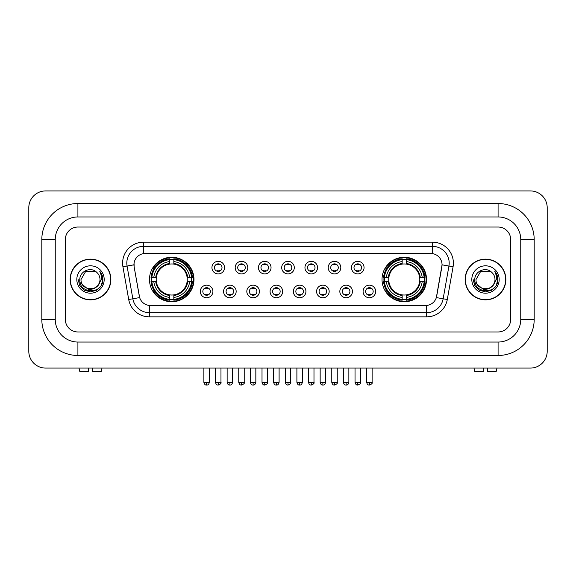 <?xml version="1.0" encoding="UTF-8"?>
<svg xmlns="http://www.w3.org/2000/svg" width="576" height="576" viewBox="0 0 576 576"><rect width="100%" height="100%" fill="white"/><g stroke="black" fill="none" stroke-linecap="round" stroke-linejoin="round"><path stroke-width="0.86" d="M382.025 279.497A22.248 22.248 0 0 0 404.273 301.745A22.248 22.248 0 0 0 426.521 279.497A22.248 22.248 0 0 0 404.273 257.256A22.248 22.248 0 0 0 382.025 279.497M149.479 279.497A22.248 22.248 0 0 0 171.727 301.745A22.248 22.248 0 0 0 193.975 279.497A22.248 22.248 0 0 0 171.727 257.256A22.248 22.248 0 0 0 149.479 279.497M212.904 291.463A6.293 6.293 0 0 1 206.611 297.756A6.293 6.293 0 0 1 200.311 291.463A6.293 6.293 0 0 1 206.611 285.163A6.293 6.293 0 0 1 212.904 291.463M202.831 291.463A3.78 3.78 0 0 0 206.611 295.243A3.78 3.78 0 0 0 210.384 291.463A3.78 3.78 0 0 0 206.611 287.683A3.78 3.78 0 0 0 202.831 291.463M236.16 291.463A6.293 6.293 0 0 1 229.867 297.756A6.293 6.293 0 0 1 223.567 291.463A6.293 6.293 0 0 1 229.867 285.163A6.293 6.293 0 0 1 236.16 291.463M226.087 291.463A3.78 3.78 0 0 0 229.867 295.243A3.78 3.78 0 0 0 233.64 291.463A3.78 3.78 0 0 0 229.867 287.683A3.78 3.78 0 0 0 226.087 291.463M259.416 291.463A6.293 6.293 0 0 1 253.116 297.756A6.293 6.293 0 0 1 246.823 291.463A6.293 6.293 0 0 1 253.116 285.163A6.293 6.293 0 0 1 259.416 291.463M249.343 291.463A3.78 3.78 0 0 0 253.116 295.243A3.78 3.78 0 0 0 256.896 291.463A3.78 3.78 0 0 0 253.116 287.683A3.78 3.78 0 0 0 249.343 291.463M282.672 291.463A6.293 6.293 0 0 1 276.372 297.756A6.293 6.293 0 0 1 270.079 291.463A6.293 6.293 0 0 1 276.372 285.163A6.293 6.293 0 0 1 282.672 291.463M272.592 291.463A3.78 3.78 0 0 0 276.372 295.243A3.78 3.78 0 0 0 280.152 291.463A3.78 3.78 0 0 0 276.372 287.683A3.78 3.78 0 0 0 272.592 291.463M305.921 291.463A6.293 6.293 0 0 1 299.628 297.756A6.293 6.293 0 0 1 293.328 291.463A6.293 6.293 0 0 1 299.628 285.163A6.293 6.293 0 0 1 305.921 291.463M295.848 291.463A3.78 3.78 0 0 0 299.628 295.243A3.78 3.78 0 0 0 303.408 291.463A3.78 3.78 0 0 0 299.628 287.683A3.78 3.78 0 0 0 295.848 291.463M329.177 291.463A6.293 6.293 0 0 1 322.884 297.756A6.293 6.293 0 0 1 316.584 291.463A6.293 6.293 0 0 1 322.884 285.163A6.293 6.293 0 0 1 329.177 291.463M319.104 291.463A3.78 3.78 0 0 0 322.884 295.243A3.78 3.78 0 0 0 326.657 291.463A3.78 3.78 0 0 0 322.884 287.683A3.78 3.78 0 0 0 319.104 291.463M352.433 291.463A6.293 6.293 0 0 1 346.133 297.756A6.293 6.293 0 0 1 339.84 291.463A6.293 6.293 0 0 1 346.133 285.163A6.293 6.293 0 0 1 352.433 291.463M342.36 291.463A3.78 3.78 0 0 0 346.133 295.243A3.78 3.78 0 0 0 349.913 291.463A3.78 3.78 0 0 0 346.133 287.683A3.78 3.78 0 0 0 342.36 291.463M375.689 291.463A6.293 6.293 0 0 1 369.389 297.756A6.293 6.293 0 0 1 363.096 291.463A6.293 6.293 0 0 1 369.389 285.163A6.293 6.293 0 0 1 375.689 291.463M365.616 291.463A3.78 3.78 0 0 0 369.389 295.243A3.78 3.78 0 0 0 373.169 291.463A3.78 3.78 0 0 0 369.389 287.683A3.78 3.78 0 0 0 365.616 291.463M224.532 267.624A6.293 6.293 0 0 1 218.239 273.917A6.293 6.293 0 0 1 211.939 267.624A6.293 6.293 0 0 1 218.239 261.324A6.293 6.293 0 0 1 224.532 267.624M214.459 267.624A3.78 3.78 0 0 0 218.239 271.397A3.78 3.78 0 0 0 222.012 267.624A3.78 3.78 0 0 0 218.239 263.844A3.78 3.78 0 0 0 214.459 267.624M247.788 267.624A6.293 6.293 0 0 1 241.488 273.917A6.293 6.293 0 0 1 235.195 267.624A6.293 6.293 0 0 1 241.488 261.324A6.293 6.293 0 0 1 247.788 267.624M237.715 267.624A3.78 3.78 0 0 0 241.488 271.397A3.78 3.78 0 0 0 245.268 267.624A3.78 3.78 0 0 0 241.488 263.844A3.78 3.78 0 0 0 237.715 267.624M271.044 267.624A6.293 6.293 0 0 1 264.744 273.917A6.293 6.293 0 0 1 258.451 267.624A6.293 6.293 0 0 1 264.744 261.324A6.293 6.293 0 0 1 271.044 267.624M260.971 267.624A3.78 3.78 0 0 0 264.744 271.397A3.78 3.78 0 0 0 268.524 267.624A3.78 3.78 0 0 0 264.744 263.844A3.78 3.78 0 0 0 260.971 267.624M294.293 267.624A6.293 6.293 0 0 1 288 273.917A6.293 6.293 0 0 1 281.707 267.624A6.293 6.293 0 0 1 288 261.324A6.293 6.293 0 0 1 294.293 267.624M284.22 267.624A3.78 3.78 0 0 0 288 271.397A3.78 3.78 0 0 0 291.78 267.624A3.78 3.78 0 0 0 288 263.844A3.78 3.78 0 0 0 284.22 267.624M317.549 267.624A6.293 6.293 0 0 1 311.256 273.917A6.293 6.293 0 0 1 304.956 267.624A6.293 6.293 0 0 1 311.256 261.324A6.293 6.293 0 0 1 317.549 267.624M307.476 267.624A3.78 3.78 0 0 0 311.256 271.397A3.78 3.78 0 0 0 315.029 267.624A3.78 3.78 0 0 0 311.256 263.844A3.78 3.78 0 0 0 307.476 267.624M340.805 267.624A6.293 6.293 0 0 1 334.512 273.917A6.293 6.293 0 0 1 328.212 267.624A6.293 6.293 0 0 1 334.512 261.324A6.293 6.293 0 0 1 340.805 267.624M330.732 267.624A3.78 3.78 0 0 0 334.512 271.397A3.78 3.78 0 0 0 338.285 267.624A3.78 3.78 0 0 0 334.512 263.844A3.78 3.78 0 0 0 330.732 267.624M364.061 267.624A6.293 6.293 0 0 1 357.761 273.917A6.293 6.293 0 0 1 351.468 267.624A6.293 6.293 0 0 1 357.761 261.324A6.293 6.293 0 0 1 364.061 267.624M353.988 267.624A3.78 3.78 0 0 0 357.761 271.397A3.78 3.78 0 0 0 361.541 267.624A3.78 3.78 0 0 0 357.761 263.844A3.78 3.78 0 0 0 353.988 267.624M128.707 299.513L122.933 266.774A20.988 20.988 0 0 1 143.604 242.143L432.396 242.143A20.988 20.988 0 0 1 453.067 266.774L447.293 299.513A20.988 20.988 0 0 1 426.622 316.858L149.378 316.858A20.988 20.988 0 0 1 128.707 299.513L132.84 298.786L127.066 266.047A16.79 16.79 0 0 1 143.604 246.341L432.396 246.341A16.79 16.79 0 0 1 448.934 266.047L443.16 298.786A16.79 16.79 0 0 1 426.622 312.66L149.378 312.66A16.79 16.79 0 0 1 132.84 298.786L139.651 297.583L134.122 266.774A11.333 11.333 0 0 1 145.282 253.476L430.718 253.476A11.333 11.333 0 0 1 441.878 266.774L436.694 296.158A11.333 11.333 0 0 1 425.534 305.525L150.466 305.525A11.333 11.333 0 0 1 139.306 296.158L134.122 266.774L134.071 263.131M151.481 281.599A20.362 20.362 0 0 1 151.481 277.402M384.026 281.599A20.362 20.362 0 0 1 384.026 277.402M70.15 279.497A20.362 20.362 0 0 0 90.504 299.858A20.362 20.362 0 0 0 110.866 279.497A20.362 20.362 0 0 0 90.504 259.142A20.362 20.362 0 0 0 70.15 279.497M465.134 279.497A20.362 20.362 0 0 0 485.496 299.858A20.362 20.362 0 0 0 505.85 279.497A20.362 20.362 0 0 0 485.496 259.142A20.362 20.362 0 0 0 465.134 279.497M143.604 242.143L143.604 253.598L432.396 253.598L432.396 242.143M425.534 305.525L150.466 305.525M453.067 266.774L442.051 264.83L436.349 297.583L447.293 299.513M436.694 296.158L436.63 296.518M139.37 296.518L139.306 296.158M510.682 239.623A12.593 12.593 0 0 0 498.089 227.03L77.911 227.03A12.593 12.593 0 0 0 65.318 239.623L65.318 319.378A12.593 12.593 0 0 0 77.911 331.97L498.089 331.97A12.593 12.593 0 0 0 510.682 319.378L510.682 239.623A12.593 12.593 0 0 0 498.089 227.03L77.911 227.03A12.593 12.593 0 0 0 65.318 239.623L65.318 319.378A12.593 12.593 0 0 0 77.911 331.97L498.089 331.97A12.593 12.593 0 0 0 510.682 319.378L510.682 239.623M110.65 279.497A20.146 20.146 0 0 0 90.504 259.351A20.146 20.146 0 0 0 70.358 279.497A20.146 20.146 0 0 0 90.504 299.65A20.146 20.146 0 0 0 110.65 279.497M98.381 285.084L94.097 288.792L88.481 289.577L80.093 282.578M97.776 285.595C92.736 292.399 80.525 288.05 81.014 279.497C80.438 291.737 100.57 291.737 99.994 279.497C100.57 291.737 80.438 291.737 81.014 279.497L85.759 271.282L95.249 271.282L96.718 272.333C90.9 266.227 79.69 271.26 79.79 279.497C78.725 294.142 102.47 294.53 102.859 280.21L102.874 279.497C102.838 276.386 101.808 273.658 99.77 271.303C101.318 273.845 101.866 276.574 101.405 279.497L97.776 285.595A9.49 9.49 0 0 0 99.994 279.497C100.57 291.737 80.438 291.737 81.014 279.497L85.759 271.282M99.994 279.497A9.49 9.49 0 0 0 96.718 272.333M76.817 279.497A13.687 13.687 0 0 0 90.504 293.184A13.687 13.687 0 0 0 104.191 279.497A13.687 13.687 0 0 0 90.504 265.817A13.687 13.687 0 0 0 76.817 279.497M99.77 271.303L102.874 279.857L102.298 275.753L102.874 279.857L102.298 275.753L102.874 279.857L99.864 271.404L102.874 279.857L99.864 271.404L102.874 279.497L101.218 285.689L96.689 290.218L90.504 291.874L84.319 290.218L79.79 285.689L78.134 279.497M99.864 271.404L102.874 279.864M88.409 368.071L88.409 371.426L79.798 371.426L78.998 368.071L79.798 371.426M101.218 371.426L102.01 368.071L101.218 371.426L92.606 371.426L92.606 368.071M505.642 279.497A20.146 20.146 0 0 0 485.496 259.351A20.146 20.146 0 0 0 465.35 279.497A20.146 20.146 0 0 0 485.496 299.65A20.146 20.146 0 0 0 505.642 279.497M493.373 285.084L489.089 288.792L483.473 289.577L475.078 282.578M494.986 279.497C495.562 291.737 475.43 291.737 476.006 279.497L480.751 271.282L490.241 271.282L491.71 272.333C485.885 266.227 474.682 271.26 474.782 279.497C473.717 294.142 497.462 294.53 497.844 280.21L497.866 279.497C497.83 276.386 496.8 273.658 494.762 271.303C496.31 273.845 496.858 276.574 496.397 279.497L492.768 285.595A9.49 9.49 0 0 0 494.986 279.497C495.562 291.737 475.43 291.737 476.006 279.497C475.43 291.737 495.562 291.737 494.986 279.497A9.49 9.49 0 0 0 491.71 272.333M492.768 285.595C487.728 292.399 475.517 288.05 476.006 279.497M471.809 279.497A13.687 13.687 0 0 0 485.496 293.184A13.687 13.687 0 0 0 499.183 279.497A13.687 13.687 0 0 0 485.496 265.817A13.687 13.687 0 0 0 471.809 279.497M494.762 271.303L497.866 279.857L497.29 275.753L497.866 279.857L497.29 275.753L497.866 279.857L494.856 271.404L497.866 279.857L494.856 271.404L497.866 279.497L496.21 285.689L491.681 290.218L485.496 291.874L479.311 290.218L474.782 285.689L473.126 279.497M494.856 271.404L497.866 279.864M187.114 281.599A15.53 15.53 0 0 0 173.83 264.11L173.83 264.11A15.53 15.53 0 0 0 156.341 281.599A15.53 15.53 0 0 0 187.114 281.599L187.733 281.599L187.114 281.599A15.53 15.53 0 0 1 173.83 294.89L173.83 297.425A18.05 18.05 0 0 0 189.655 281.599L192.442 281.599A20.822 20.822 0 0 1 173.83 300.211L173.83 299.369A19.98 19.98 0 0 0 191.599 281.599M151.898 281.599A19.937 19.937 0 0 1 151.898 277.402M173.83 259.675A19.937 19.937 0 0 0 169.632 259.675M191.556 277.402A19.937 19.937 0 0 1 191.556 281.599M192.442 277.402A20.822 20.822 0 0 0 173.83 258.79L173.83 259.632A19.98 19.98 0 0 1 191.599 277.402L192.442 277.402M151.013 281.599A20.822 20.822 0 0 0 169.632 300.211L169.632 299.369A19.98 19.98 0 0 1 151.855 281.599L151.013 281.599M191.599 277.402L189.655 277.402A18.05 18.05 0 0 0 173.83 261.576L173.83 259.632M173.83 299.369L173.83 297.425M151.855 281.599L153.799 281.599A18.05 18.05 0 0 0 169.632 297.425L169.632 299.369M173.83 261.576L173.83 263.491A16.142 16.142 0 0 1 187.733 277.402L189.655 277.402M189.655 281.599L187.733 281.599A16.142 16.142 0 0 1 173.83 295.51M169.632 297.425L169.632 294.89A15.53 15.53 0 0 1 156.341 281.599L153.799 281.599M187.114 277.402L187.733 277.402M173.83 299.326A19.937 19.937 0 0 1 169.632 299.326M169.632 258.79A20.822 20.822 0 0 0 151.013 277.402L151.855 277.402A19.98 19.98 0 0 1 169.632 259.632L169.632 258.79M169.632 259.632L169.632 261.576A18.05 18.05 0 0 0 153.799 277.402L151.855 277.402M169.632 264.082L169.632 261.576M153.799 277.402L155.722 277.402A16.142 16.142 0 0 1 169.632 263.491M169.632 294.89L169.632 295.51A16.142 16.142 0 0 1 155.722 281.599M154.26 268.164L153.072 268.164A21.83 21.83 0 0 1 193.558 279.497A21.83 21.83 0 0 1 153.072 290.837L154.26 290.837M419.659 281.599A15.53 15.53 0 0 0 406.368 264.11L406.368 264.11A15.53 15.53 0 0 0 388.886 281.599A15.53 15.53 0 0 0 419.659 281.599L420.278 281.599L419.659 281.599A15.53 15.53 0 0 1 406.368 294.89L406.368 297.425A18.05 18.05 0 0 0 422.201 281.599L424.987 281.599A20.822 20.822 0 0 1 406.368 300.211L406.368 299.369A19.98 19.98 0 0 0 424.145 281.599M384.444 281.599A19.937 19.937 0 0 1 384.444 277.402M406.368 259.675A19.937 19.937 0 0 0 402.17 259.675M424.102 277.402A19.937 19.937 0 0 1 424.102 281.599M424.987 277.402A20.822 20.822 0 0 0 406.368 258.79L406.368 259.632A19.98 19.98 0 0 1 424.145 277.402L424.987 277.402M383.558 281.599A20.822 20.822 0 0 0 402.17 300.211L402.17 299.369A19.98 19.98 0 0 1 384.401 281.599L383.558 281.599M424.145 277.402L422.201 277.402A18.05 18.05 0 0 0 406.368 261.576L406.368 259.632M406.368 299.369L406.368 297.425M384.401 281.599L386.345 281.599A18.05 18.05 0 0 0 402.17 297.425L402.17 299.369M406.368 261.576L406.368 263.491A16.142 16.142 0 0 1 420.278 277.402L422.201 277.402M422.201 281.599L420.278 281.599A16.142 16.142 0 0 1 406.368 295.51M402.17 297.425L402.17 294.89A15.53 15.53 0 0 1 388.886 281.599L386.345 281.599M419.659 277.402L420.278 277.402M406.368 299.326A19.937 19.937 0 0 1 402.17 299.326M402.17 258.79A20.822 20.822 0 0 0 383.558 277.402L384.401 277.402A19.98 19.98 0 0 1 402.17 259.632L402.17 258.79M402.17 259.632L402.17 261.576A18.05 18.05 0 0 0 386.345 277.402L384.401 277.402M402.17 264.082L402.17 261.576M386.345 277.402L388.267 277.402A16.142 16.142 0 0 1 402.17 263.491M402.17 294.89L402.17 295.51A16.142 16.142 0 0 1 388.267 281.599M386.806 268.164L385.618 268.164A21.83 21.83 0 0 1 426.103 279.497A21.83 21.83 0 0 1 385.618 290.837L386.806 290.837M216.979 271.181L216.979 270.583A3.218 3.218 0 0 0 219.499 270.583L219.499 271.181M219.499 264.06L219.499 264.658A3.218 3.218 0 0 0 216.979 264.658L216.979 264.06M240.235 271.181L240.235 270.583A3.218 3.218 0 0 0 242.748 270.583L242.748 271.181M242.748 264.06L242.748 264.658A3.218 3.218 0 0 0 240.235 264.658L240.235 264.06M263.484 271.181L263.484 270.583A3.218 3.218 0 0 0 266.004 270.583L266.004 271.181M266.004 264.06L266.004 264.658A3.218 3.218 0 0 0 263.484 264.658L263.484 264.06M286.74 271.181L286.74 270.583A3.218 3.218 0 0 0 289.26 270.583L289.26 271.181M289.26 264.06L289.26 264.658A3.218 3.218 0 0 0 286.74 264.658L286.74 264.06M309.996 271.181L309.996 270.583A3.218 3.218 0 0 0 312.516 270.583L312.516 271.181M312.516 264.06L312.516 264.658A3.218 3.218 0 0 0 309.996 264.658L309.996 264.06M333.252 271.181L333.252 270.583A3.218 3.218 0 0 0 335.765 270.583L335.765 271.181M335.765 264.06L335.765 264.658A3.218 3.218 0 0 0 333.252 264.658L333.252 264.06M356.501 271.181L356.501 270.583A3.218 3.218 0 0 0 359.021 270.583L359.021 271.181M359.021 264.06L359.021 264.658A3.218 3.218 0 0 0 356.501 264.658L356.501 264.06M205.351 295.027L205.351 294.43A3.218 3.218 0 0 0 207.871 294.43L207.871 295.027M207.871 287.899L207.871 288.497A3.218 3.218 0 0 0 205.351 288.497L205.351 287.899M228.607 295.027L228.607 294.43A3.218 3.218 0 0 0 231.12 294.43L231.12 295.027M231.12 287.899L231.12 288.497A3.218 3.218 0 0 0 228.607 288.497L228.607 287.899M251.856 295.027L251.856 294.43A3.218 3.218 0 0 0 254.376 294.43L254.376 295.027M254.376 287.899L254.376 288.497A3.218 3.218 0 0 0 251.856 288.497L251.856 287.899M275.112 295.027L275.112 294.43A3.218 3.218 0 0 0 277.632 294.43L277.632 295.027M277.632 287.899L277.632 288.497A3.218 3.218 0 0 0 275.112 288.497L275.112 287.899M298.368 295.027L298.368 294.43A3.218 3.218 0 0 0 300.888 294.43L300.888 295.027M300.888 287.899L300.888 288.497A3.218 3.218 0 0 0 298.368 288.497L298.368 287.899M321.624 295.027L321.624 294.43A3.218 3.218 0 0 0 324.144 294.43L324.144 295.027M324.144 287.899L324.144 288.497A3.218 3.218 0 0 0 321.624 288.497L321.624 287.899M344.88 295.027L344.88 294.43A3.218 3.218 0 0 0 347.393 294.43L347.393 295.027M347.393 287.899L347.393 288.497A3.218 3.218 0 0 0 344.88 288.497L344.88 287.899M368.129 295.027L368.129 294.43A3.218 3.218 0 0 0 370.649 294.43L370.649 295.027M370.649 287.899L370.649 288.497A3.218 3.218 0 0 0 368.129 288.497L368.129 287.899M483.394 368.071L483.394 371.426L474.782 371.426L473.99 368.071L474.782 371.426M496.202 371.426L497.002 368.071L496.202 371.426L487.591 371.426L487.591 368.071M77.911 203.522L77.911 216.958L498.089 216.958L498.089 203.522A36.101 36.101 0 0 1 534.19 239.623A36.101 36.101 0 0 0 498.089 203.522L77.911 203.522A36.101 36.101 0 0 0 41.81 239.623L41.81 319.378A36.101 36.101 0 0 0 77.911 355.478L498.089 355.478A36.101 36.101 0 0 0 534.19 319.378L534.19 239.623L520.754 239.623A22.666 22.666 0 0 0 498.089 216.958L77.911 216.958A22.666 22.666 0 0 0 55.246 239.623L55.246 319.378A22.666 22.666 0 0 0 77.911 342.043L498.089 342.043A22.666 22.666 0 0 0 520.754 319.378L520.754 239.623L520.754 319.378L534.19 319.378M547.2 207.72A16.79 16.79 0 0 0 530.41 190.93L45.59 190.93A16.79 16.79 0 0 0 28.8 207.72L28.8 351.281A16.79 16.79 0 0 0 45.59 368.071L530.41 368.071A16.79 16.79 0 0 0 547.2 351.281L547.2 207.72M122.933 266.774L127.066 266.047A16.79 16.79 0 0 1 126.814 263.131M127.066 266.047L133.949 264.83M426.622 305.474L426.622 316.858M149.378 316.858L149.378 305.474M169.632 299.513A20.124 20.124 0 0 0 173.83 299.513M191.743 281.599A20.124 20.124 0 0 0 191.743 277.402M173.83 259.481A20.124 20.124 0 0 0 169.632 259.481M402.17 299.513A20.124 20.124 0 0 0 406.368 299.513M424.289 281.599A20.124 20.124 0 0 0 424.289 277.402M406.368 259.481A20.124 20.124 0 0 0 402.17 259.481M218.239 382.342L215.51 382.342C215.986 384.286 216.893 385.193 218.239 385.07L218.239 382.342L220.968 382.342L220.968 368.071M241.488 382.342L238.759 382.342C239.242 384.286 240.149 385.193 241.488 385.07L241.488 382.342L244.217 382.342L244.217 368.071M264.744 382.342L262.015 382.342C262.49 384.286 263.405 385.193 264.744 385.07L264.744 382.342L267.473 382.342L267.473 368.071M288 382.342L285.271 382.342C285.746 384.286 286.661 385.193 288 385.07L288 382.342L290.729 382.342L290.729 368.071M311.256 382.342L308.527 382.342C309.002 384.286 309.91 385.193 311.256 385.07L311.256 382.342L313.985 382.342L313.985 368.071M334.512 382.342L331.783 382.342C332.258 384.286 333.166 385.193 334.512 385.07L334.512 382.342L337.241 382.342L337.241 368.071M357.761 382.342L355.032 382.342C355.514 384.286 356.422 385.193 357.761 385.07L357.761 382.342L360.49 382.342L360.49 368.071M206.611 382.342L203.882 382.342C204.358 384.286 205.265 385.193 206.611 385.07L206.611 382.342L209.34 382.342L209.34 368.071M229.867 382.342L227.138 382.342C227.614 384.286 228.521 385.193 229.867 385.07L229.867 382.342L232.589 382.342L232.589 368.071M253.116 382.342L250.387 382.342C250.862 384.286 251.777 385.193 253.116 385.07L253.116 382.342L255.845 382.342L255.845 368.071M276.372 382.342L273.643 382.342C274.118 384.286 275.033 385.193 276.372 385.07L276.372 382.342L279.101 382.342L279.101 368.071M299.628 382.342L296.899 382.342C297.374 384.286 298.282 385.193 299.628 385.07L299.628 382.342L302.357 382.342L302.357 368.071M322.884 382.342L320.155 382.342C320.63 384.286 321.538 385.193 322.884 385.07L322.884 382.342L325.613 382.342L325.613 368.071M346.133 382.342L343.411 382.342C343.886 384.286 344.794 385.193 346.133 385.07L346.133 382.342L348.862 382.342L348.862 368.071M369.389 382.342L366.66 382.342C367.135 384.286 368.05 385.193 369.389 385.07L369.389 382.342L372.118 382.342L372.118 368.071M498.089 355.478L498.089 342.043L77.911 342.043L77.911 355.478M41.81 319.378L55.246 319.378L55.246 239.623L41.81 239.623M215.51 382.342L215.51 368.071M220.968 382.342C221.515 383.213 220.608 384.12 218.239 385.07M238.759 382.342L238.759 368.071M244.217 382.342C244.771 383.213 243.864 384.12 241.488 385.07M262.015 382.342L262.015 368.071M267.473 382.342C268.027 383.213 267.12 384.12 264.744 385.07M285.271 382.342L285.271 368.071M290.729 382.342C291.283 383.213 290.376 384.12 288 385.07M308.527 382.342L308.527 368.071M313.985 382.342C314.539 383.213 313.625 384.12 311.256 385.07M331.783 382.342L331.783 368.071M337.241 382.342C337.788 383.213 336.881 384.12 334.512 385.07M355.032 382.342L355.032 368.071M360.49 382.342C361.044 383.213 360.137 384.12 357.761 385.07M203.882 382.342L203.882 368.071M209.34 382.342C208.865 384.286 207.95 385.193 206.611 385.07M227.138 382.342L227.138 368.071M232.589 382.342C232.114 384.286 231.206 385.193 229.867 385.07M250.387 382.342L250.387 368.071M255.845 382.342C255.37 384.286 254.462 385.193 253.116 385.07M273.643 382.342L273.643 368.071M279.101 382.342C278.626 384.286 277.718 385.193 276.372 385.07M296.899 382.342L296.899 368.071M302.357 382.342C301.882 384.286 300.967 385.193 299.628 385.07M320.155 382.342L320.155 368.071M325.613 382.342C325.138 384.286 324.223 385.193 322.884 385.07M343.411 382.342L343.411 368.071M348.862 382.342C348.386 384.286 347.479 385.193 346.133 385.07M366.66 382.342L366.66 368.071M372.118 382.342C372.672 383.213 371.765 384.12 369.389 385.07"/></g></svg>
